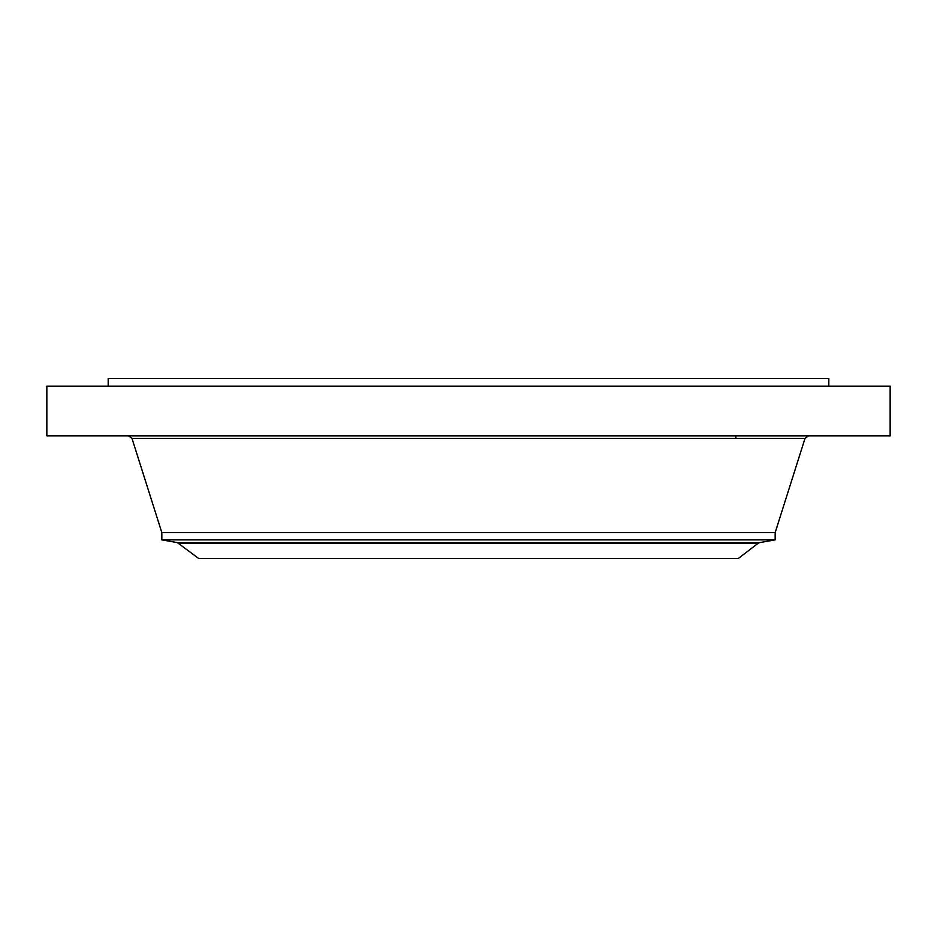 <?xml version="1.0" encoding="UTF-8"?>
<svg xmlns="http://www.w3.org/2000/svg" width="937" height="937" viewBox="0 0 937 937"><rect width="100%" height="100%" fill="white"/><g stroke="black" fill="none" stroke-linecap="round" stroke-linejoin="round"><path stroke-width="1.41" d="M46.85 386.161L890.15 386.161L890.15 435.846L46.85 435.846L46.85 386.161M108.177 386.161L108.177 378.501L828.823 378.501L828.823 386.161M758.103 543.296L738.286 558.499L198.714 558.499L177.316 542.605L759.684 542.605L758.103 543.296L178.897 543.296M161.843 539.876L161.843 532.626L775.157 532.626L775.157 539.876L161.843 539.876L177.316 542.605M161.843 532.626L131.988 438.411L805.012 438.411L808.514 435.846M735.873 438.411L735.873 435.846M775.157 532.626L805.012 438.411M131.988 438.411L128.486 435.846M775.157 539.876L759.684 542.605"/></g></svg>

